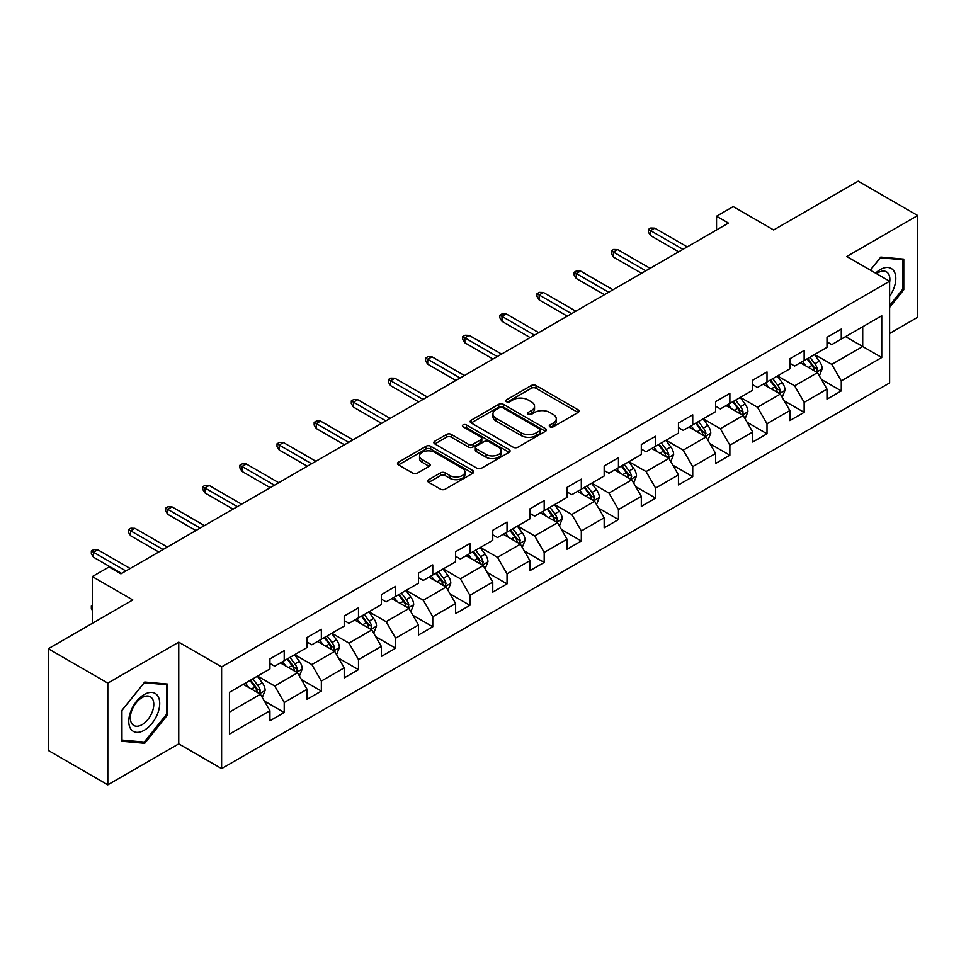 <?xml version="1.0" encoding="UTF-8"?>
<svg xmlns="http://www.w3.org/2000/svg" width="966" height="966" viewBox="0 0 966 966"><rect width="100%" height="100%" fill="white"/><g stroke="black" fill="none" stroke-linecap="round" stroke-linejoin="round"><path stroke-width="1.45" d="M549.968 426.827A2.318 1.34 0 0 0 553.228 426.827L578.066 412.494A3.309 1.908 0 0 0 579.032 411.142A3.309 1.908 0 0 0 578.066 409.789L535.997 385.506A3.309 1.908 0 0 0 531.324 385.506L506.498 399.839A2.318 1.34 0 0 0 505.822 400.781A2.318 1.34 0 0 0 506.498 401.735A2.318 1.34 0 0 0 509.77 401.735L512.982 399.876A10.578 6.11 0 0 1 527.943 399.876L531.445 401.904A10.578 6.11 0 0 1 534.536 406.215A10.578 6.11 0 0 1 531.445 410.538L528.233 412.385A2.318 1.34 0 0 0 527.557 413.339A2.318 1.34 0 0 0 528.233 414.281A2.318 1.34 0 0 0 531.505 414.281L534.717 412.422A10.578 6.11 0 0 1 549.666 412.422L553.18 414.45A10.578 6.11 0 0 1 556.271 418.761A10.578 6.11 0 0 1 553.18 423.084L549.968 424.931A2.318 1.34 0 0 0 549.28 425.885A2.318 1.34 0 0 0 549.968 426.827L549.968 424.931M428.747 479.679A3.309 1.908 0 0 0 427.781 481.02A3.309 1.908 0 0 0 428.747 482.372L440.544 489.182A3.309 1.908 0 0 0 445.217 489.182L472.797 473.268A3.309 1.908 0 0 0 473.763 471.915A3.309 1.908 0 0 0 472.797 470.575L430.727 446.28A3.309 1.908 0 0 0 426.054 446.28L398.487 462.207A3.309 1.908 0 0 0 397.521 463.559A3.309 1.908 0 0 0 398.487 464.9L412.736 473.135A3.309 1.908 0 0 0 417.409 473.135L429.206 466.324A3.309 1.908 0 0 0 430.184 464.972A3.309 1.908 0 0 0 429.206 463.62L422.142 459.538A8.839 5.108 0 0 1 419.558 455.928A8.839 5.108 0 0 1 425.016 451.219A8.839 5.108 0 0 1 434.64 452.317L462.34 468.305A8.839 5.108 0 0 1 464.924 471.915A8.839 5.108 0 0 1 459.466 476.636A8.839 5.108 0 0 1 449.83 475.526L445.217 472.857A3.309 1.908 0 0 0 440.544 472.857L428.747 479.679L428.747 482.372M889.614 333.463L917.7 317.246L917.7 215.539L858.182 181.173L773.669 229.968L733.206 206.603L716.543 216.227L728.436 223.098L120.907 573.852L109.001 566.982L92.338 576.593L92.338 623.324M107.818 683.119L107.818 784.827L178.758 743.868L178.758 642.161L107.818 683.119L48.3 648.754L132.813 599.958L92.338 576.593M178.758 642.161L221.612 666.902L889.614 281.227L889.614 382.947L221.612 768.61L221.612 666.902M917.7 215.539L846.759 256.497L889.614 281.227M513.212 447.234A3.309 1.908 0 0 0 517.885 447.234L545.464 431.307A3.309 1.908 0 0 0 546.43 429.967A3.309 1.908 0 0 0 545.464 428.614L503.407 404.331A3.309 1.908 0 0 0 498.734 404.331L471.154 420.246A3.309 1.908 0 0 0 470.188 421.599A3.309 1.908 0 0 0 471.154 422.951L513.212 447.234M464.018 427.322A2.318 1.34 0 0 1 466.361 427.648L466.361 424.907L509.13 449.588A3.309 1.908 0 0 1 510.096 450.941A3.309 1.908 0 0 1 509.13 452.293L481.551 468.208A3.309 1.908 0 0 1 476.878 468.208L434.821 443.925L434.821 441.22A3.309 1.908 0 0 0 433.855 442.573A3.309 1.908 0 0 0 434.821 443.925M434.821 441.22L446.618 434.41A3.309 1.908 0 0 1 451.291 434.41L468.353 444.263A3.309 1.908 0 0 0 473.026 444.263L480.851 439.747A3.309 1.908 0 0 0 481.817 438.395A3.309 1.908 0 0 0 480.851 437.043L463.088 426.791A2.318 1.34 0 0 1 462.412 425.849A2.318 1.34 0 0 1 463.849 424.617A2.318 1.34 0 0 1 466.361 424.907M107.818 784.827L48.3 750.461L48.3 648.754M264.346 701.05L284.221 712.534L284.221 702.499L307.067 689.301L307.067 699.336L321.352 691.088L321.352 681.054L344.21 667.856L344.21 677.89L358.495 669.643L358.495 659.621L381.353 646.423L381.353 656.457L395.637 648.21L395.637 638.176L418.483 624.978L418.483 635.012L432.768 626.765L432.768 616.731L455.626 603.533L455.626 613.567L469.911 605.32L469.911 595.298L492.757 582.1L492.757 592.134L507.041 583.887L507.041 573.852L529.899 560.654L529.899 570.689L544.184 562.441L544.184 552.407L567.03 539.209L567.03 549.243L581.315 540.996L581.315 530.974L604.173 517.776L604.173 527.81L618.457 519.563L618.457 509.529L641.315 496.331L641.315 506.365L655.6 498.118L655.6 488.084L678.446 474.886L678.446 484.92L692.731 476.673L692.731 466.65L715.589 453.452L715.589 463.487L729.873 455.24L729.873 445.205L752.719 432.007L752.719 442.042L767.004 433.794L767.004 423.76L789.862 410.562L789.862 420.596L804.147 412.349L804.147 402.327L826.993 389.129L826.993 399.163L841.277 390.916L841.277 380.882L881.753 357.517L881.753 315.725L862.71 326.725L862.71 346.516L881.753 357.517M284.221 712.534L269.937 720.781L269.937 710.747L229.461 734.112L229.461 692.32L269.937 668.955L269.937 658.933L284.221 650.686L284.221 660.72L307.067 647.522L307.067 637.488L321.352 629.24L321.352 639.275L344.21 626.077L344.21 616.042L358.495 607.795L358.495 617.829L381.353 604.631L381.353 594.609L395.637 586.362L395.637 596.396L418.483 583.198L418.483 573.164L432.768 564.917L432.768 574.951L455.626 561.753L455.626 551.719L469.911 543.472L469.911 553.506L492.757 540.308L492.757 530.286L507.041 522.038L507.041 532.073L529.899 518.875L529.899 508.84L544.184 500.593L544.184 510.628L567.03 497.43L567.03 487.395L581.315 479.148L581.315 489.182L604.173 475.984L604.173 465.962L618.457 457.715L618.457 467.749L641.315 454.551L641.315 444.517L655.6 436.27L655.6 446.304L678.446 433.106L678.446 423.072L692.731 414.825L692.731 424.859L715.589 411.661L715.589 401.639L729.873 393.391L729.873 403.426L752.719 390.228L752.719 380.193L767.004 371.946L767.004 381.981L789.862 368.783L789.862 358.748L804.147 350.501L804.147 360.535L826.993 347.337L826.993 337.315L841.277 329.068L841.277 339.102L881.753 315.725M280.406 662.918L297.552 672.807L274.694 686.005L257.56 676.103M269.937 663.461L274.694 666.214L284.221 660.72M274.694 686.005L284.221 702.499M297.552 672.807L307.067 689.301M317.548 641.472L334.683 651.374L311.837 664.56L294.69 654.67M307.067 642.028L311.837 644.769L321.352 639.275M311.837 664.56L321.352 681.054M334.683 651.374L344.21 667.856M354.679 620.027L371.825 629.929L348.968 643.127L331.833 633.225M344.21 620.583L348.968 623.336L358.495 617.829M348.968 643.127L358.495 659.621M371.825 629.929L381.353 646.423M391.822 598.594L408.968 608.483L386.11 621.681L368.964 611.78M381.353 599.137L386.11 601.89L395.637 596.396M386.11 621.681L395.637 638.176M408.968 608.483L418.483 624.978M428.964 577.149L446.099 587.05L423.241 600.236L406.106 590.347M418.483 577.704L423.241 580.445L432.768 574.951M423.241 600.236L432.768 616.731M446.099 587.05L455.626 603.533M466.095 555.704L483.241 565.605L460.384 578.803L443.249 568.902M455.626 556.259L460.384 559.012L469.911 553.506M460.384 578.803L469.911 595.298M483.241 565.605L492.757 582.1M503.238 534.27L520.372 544.16L497.526 557.358L480.38 547.456M492.757 534.814L497.526 537.567L507.041 532.073M497.526 557.358L507.041 573.852M520.372 544.16L529.899 560.654M540.368 512.825L557.515 522.727L534.657 535.913L517.522 526.023M529.899 513.381L534.657 516.122L544.184 510.628M534.657 535.913L544.184 552.407M557.515 522.727L567.03 539.209M577.511 491.38L594.645 501.282L571.8 514.48L554.653 504.578M567.03 491.935L571.8 494.677L581.315 489.182M571.8 514.48L581.315 530.974M594.645 501.282L604.173 517.776M614.642 469.947L631.788 479.836L608.93 493.034L591.796 483.133M604.173 470.49L608.93 473.243L618.457 467.749M608.93 493.034L618.457 509.529M631.788 479.836L641.315 496.331M651.784 448.502L668.931 458.403L646.073 471.589L628.926 461.7M641.315 449.057L646.073 451.798L655.6 446.304M646.073 471.589L655.6 488.084M668.931 458.403L678.446 474.886M688.927 427.057L706.061 436.958L683.216 450.156L666.069 440.255M678.446 427.612L683.216 430.353L692.731 424.859M683.216 450.156L692.731 466.65M706.061 436.958L715.589 453.452M726.058 405.623L743.204 415.513L720.346 428.711L703.212 418.809M715.589 406.167L720.346 408.92L729.873 403.426M720.346 428.711L729.873 445.205M743.204 415.513L752.719 432.007M763.2 384.178L780.335 394.08L757.489 407.266L740.342 397.376M752.719 384.734L757.489 387.475L767.004 381.981M757.489 407.266L767.004 423.76M780.335 394.08L789.862 410.562M800.331 362.733L817.477 372.635L794.62 385.832L777.485 375.931M789.862 363.288L794.62 366.029L804.147 360.535M794.62 385.832L804.147 402.327M817.477 372.635L826.993 389.129M845.564 336.627L862.71 346.516L831.762 364.387L814.616 354.486M826.993 341.843L831.762 344.596L841.277 339.102M831.762 364.387L841.277 380.882M178.758 743.868L221.612 768.61M716.543 216.227L716.543 229.968M229.461 712.123L260.409 694.252L243.275 684.351M260.409 694.252L269.937 710.747M821.402 379.433L841.277 390.916M784.271 400.878L804.147 412.349M747.129 422.323L767.004 433.794M709.986 443.756L729.873 455.24M672.855 465.201L692.731 476.673M635.713 486.647L655.6 498.118M598.582 508.08L618.457 519.563M561.439 529.525L581.315 540.996M524.309 550.97L544.184 562.441M487.166 572.403L507.041 583.887M450.023 593.849L469.911 605.32M412.893 615.294L432.768 626.765M375.75 636.727L395.637 648.21M338.619 658.172L358.495 669.643M301.477 679.617L321.352 691.088M889.614 307.369L903.778 289.74L903.778 259.117L880.799 257.065L870.318 270.094M121.74 741.248L144.719 743.301L167.686 714.719L167.686 684.085L144.719 682.032L121.74 710.614L121.74 741.248M902.582 289.063L903.778 289.74M166.502 714.031L167.686 714.719M142.292 741.9L144.719 743.301M550.886 427.153L553.18 425.825A10.578 6.11 0 0 0 556.271 421.514L556.271 418.761M534.536 406.215L534.536 408.968A10.578 6.11 0 0 1 531.445 413.279L529.151 414.607M578.018 412.518L535.997 388.26A3.309 1.908 0 0 0 531.324 388.26L507.428 402.061M545.416 431.331L503.407 407.072A3.309 1.908 0 0 0 498.734 407.072L471.203 422.975M539.62 430.908A2.318 1.34 0 0 0 540.296 429.967A2.318 1.34 0 0 0 539.62 429.013L502.706 407.7A2.318 1.34 0 0 0 499.434 407.7L496.041 409.656A10.578 6.11 0 0 0 492.95 413.979A10.578 6.11 0 0 0 496.041 418.29L521.278 432.865A10.578 6.11 0 0 0 536.239 432.865L539.62 430.908L539.62 433.649A2.318 1.34 0 0 0 540.296 432.708L540.296 429.967M492.95 413.979L492.95 416.72A10.578 6.11 0 0 0 496.041 421.043L496.041 418.29M539.62 433.649L536.239 435.606A10.578 6.11 0 0 1 521.278 435.606L496.041 421.043M434.869 443.949L446.618 437.163L446.618 434.41M481.817 438.395L481.817 441.148A3.309 1.908 0 0 1 480.851 442.488L473.026 447.017A3.309 1.908 0 0 1 468.353 447.017L451.291 437.163A3.309 1.908 0 0 0 446.618 437.163M466.361 427.648L509.082 452.317M486.055 454.479A8.839 5.108 0 0 0 495.691 455.59A8.839 5.108 0 0 0 501.149 450.868A8.839 5.108 0 0 0 498.553 447.258L488.796 441.631A3.309 1.908 0 0 0 484.123 441.631L476.298 446.147A3.309 1.908 0 0 0 475.332 447.5A3.309 1.908 0 0 0 476.298 448.852L486.055 454.479L486.055 457.232A8.839 5.108 0 0 0 495.691 458.331A8.839 5.108 0 0 0 501.149 453.622L501.149 450.868M475.332 447.5L475.332 450.253A3.309 1.908 0 0 0 476.298 451.593L476.298 448.852M486.055 457.232L476.298 451.593M464.924 471.915L464.924 474.668A8.839 5.108 0 0 1 459.466 479.377A8.839 5.108 0 0 1 449.83 478.279L445.217 475.61A3.309 1.908 0 0 0 440.544 475.61L428.783 482.396M419.558 455.928L419.558 458.681A8.839 5.108 0 0 0 422.142 462.291L422.142 459.538M429.17 466.349L422.142 462.291M472.748 473.292L430.727 449.033A3.309 1.908 0 0 0 426.054 449.033L398.523 464.924M819.361 375.895L822.187 368.758A8.923 5.156 -120 0 0 819.337 361.163L814.423 354.607M805.861 365.933L802.529 361.477M816.101 371.838L817.369 369.133A8.923 5.156 -120 0 0 814.821 363.771L809.906 357.215M807.673 358.507L813.118 365.776A4.54 2.62 60 0 1 813.952 367.165L817.369 369.133M807.045 358.857L811.959 365.426A8.923 5.156 60 0 1 814.519 370.787M682.974 249.349L650.553 230.62L650.553 235.571L648.403 232.142L648.403 229.389L650.553 230.62L654.827 228.157L687.261 246.873M650.553 235.571L678.687 251.824M648.403 229.389L650.782 228.012L654.827 228.157M889.614 296.357A21.88 12.63 120 0 0 893.731 288.617A21.88 12.63 120 0 0 892.367 269.248A21.88 12.63 120 0 0 875.594 273.137M901.109 258.876L902.582 259.733L902.582 289.402L889.614 305.546M870.366 270.13L880.328 257.741L902.582 259.733M889.614 282.398A16.567 9.563 120 0 0 886.438 271.82A16.567 9.563 120 0 0 876.548 273.692M144.236 730.26A21.88 12.63 120 0 0 159.716 703.453A21.88 12.63 120 0 0 144.236 694.53A21.88 12.63 120 0 0 128.768 721.324A21.88 12.63 120 0 0 144.236 730.26M142.074 724.669A16.567 9.563 120 0 0 152.894 710.07A16.567 9.563 120 0 0 150.358 696.788A16.567 9.563 120 0 0 142.074 697.609A16.567 9.563 120 0 0 131.243 712.208A16.567 9.563 120 0 0 133.779 725.49A16.567 9.563 120 0 0 142.074 724.669M121.982 710.408L144.236 682.721L166.502 684.701L166.502 714.381L144.236 742.069L121.982 740.089L121.933 710.372M165.017 683.856L166.502 684.701M782.218 397.328L785.056 390.204A8.923 5.156 -120 0 0 782.206 382.596L777.292 376.04M768.731 387.366L765.386 382.91M778.958 393.283L780.238 390.578A8.923 5.156 -120 0 0 777.678 385.217L772.764 378.648M770.53 379.94L775.988 387.221A4.54 2.62 60 0 1 776.809 388.598L780.238 390.578M769.914 380.302L774.829 386.859A8.923 5.156 60 0 1 777.376 392.232M745.076 418.773L747.913 411.637A8.923 5.156 -120 0 0 745.064 404.042L740.149 397.485M731.588 408.811L728.255 404.356M741.816 414.716L743.096 412.023A8.923 5.156 -120 0 0 740.548 406.65L735.633 400.093M733.399 401.385L738.845 408.666A4.54 2.62 60 0 1 739.666 410.043L743.096 412.023M732.771 401.747L737.686 408.304A8.923 5.156 60 0 1 740.246 413.665M645.831 270.782L613.41 252.066L613.41 257.016L611.273 253.575L611.273 250.834L613.41 252.066L617.697 249.59L650.118 268.319M613.41 257.016L641.545 273.257M611.273 250.834L613.651 249.457L617.697 249.59M608.701 292.227L576.267 273.511L576.267 278.462L574.13 275.02L574.13 272.267L576.267 273.511L580.554 271.035L612.975 289.752M576.267 278.462L604.414 294.702M574.13 272.267L576.509 270.903L580.554 271.035M707.945 440.218L710.771 433.082A8.923 5.156 -120 0 0 707.933 425.487L703.019 418.93M694.445 430.256L691.113 425.801M704.685 436.161L705.965 433.456A8.923 5.156 -120 0 0 703.405 428.095L698.49 421.538M696.257 422.83L701.702 430.099A4.54 2.62 60 0 1 702.536 431.488L705.965 433.456M695.641 423.18L700.543 429.749A8.923 5.156 60 0 1 703.103 435.111M670.802 461.651L673.64 454.527A8.923 5.156 -120 0 0 670.79 446.92L665.876 440.363M657.315 451.69L653.97 447.234M667.542 457.606L668.822 454.901A8.923 5.156 -120 0 0 666.262 449.54L661.36 442.971M659.114 444.263L664.572 451.545A4.54 2.62 60 0 1 665.393 452.921L668.822 454.901M658.498 444.626L663.413 451.182A8.923 5.156 60 0 1 665.96 456.556M633.672 483.097L636.497 475.96A8.923 5.156 -120 0 0 633.66 468.365L628.745 461.808M620.172 473.135L616.839 468.679M630.412 479.039L631.679 476.347A8.923 5.156 -120 0 0 629.132 470.973L624.217 464.417M621.983 465.709L627.429 472.99A4.54 2.62 60 0 1 628.262 474.366L631.679 476.347M621.355 466.071L626.27 472.628A8.923 5.156 60 0 1 628.83 477.989M571.558 313.672L539.137 294.944L539.137 299.895L536.987 296.465L536.987 293.712L539.137 294.944L543.423 292.481L575.845 311.197M539.137 299.895L567.271 316.148M536.987 293.712L539.378 292.336L543.423 292.481M534.415 335.105L501.994 316.389L501.994 321.34L499.857 317.899L499.857 315.158L501.994 316.389L506.281 313.914L538.702 332.642M501.994 321.34L530.141 337.581M499.857 315.158L502.235 313.781L506.281 313.914M497.285 356.551L464.863 337.834L464.863 342.785L462.714 339.344L462.714 336.591L464.863 337.834L469.15 335.359L501.571 354.075M464.863 342.785L492.998 359.026M462.714 336.591L465.093 335.226L469.15 335.359M460.142 377.996L427.721 359.267L427.721 364.218L425.583 360.789L425.583 358.036L427.721 359.267L432.007 356.804L464.429 375.52M427.721 364.218L455.855 380.471M425.583 358.036L427.962 356.659L432.007 356.804M423.011 399.429L390.59 380.713L390.59 385.663L388.441 382.222L388.441 379.481L390.59 380.713L394.865 378.237L427.298 396.966M390.59 385.663L418.725 401.904M388.441 379.481L390.819 378.104L394.865 378.237M385.869 420.874L353.447 402.158L353.447 407.109L351.31 403.667L351.31 400.914L353.447 402.158L357.734 399.683L390.155 418.399M353.447 407.109L381.582 423.35M351.31 400.914L353.689 399.55L357.734 399.683M348.738 442.319L316.305 423.591L316.305 428.542L314.167 425.112L314.167 422.359L316.305 423.591L320.591 421.128L353.013 439.844M316.305 428.542L344.451 444.795M314.167 422.359L316.546 420.983L320.591 421.128M311.595 463.752L279.174 445.036L279.174 449.987L277.025 446.546L277.025 443.805L279.174 445.036L283.461 442.561L315.882 461.289M279.174 449.987L307.309 466.228M277.025 443.805L279.416 442.428L283.461 442.561M274.453 485.198L242.031 466.481L242.031 471.432L239.894 467.991L239.894 465.238L242.031 466.481L246.318 464.006L278.739 482.722M242.031 471.432L270.178 487.673M239.894 465.238L242.273 463.873L246.318 464.006M237.322 506.643L204.901 487.915L204.901 492.865L202.751 489.436L202.751 486.683L204.901 487.915L209.187 485.451L241.609 504.167M204.901 492.865L233.035 509.118M202.751 486.683L205.13 485.306L209.187 485.451M200.179 528.076L167.758 509.36L167.758 514.31L165.621 510.869L165.621 508.128L167.758 509.36L172.045 506.884L204.466 525.613M167.758 514.31L195.893 530.551M165.621 508.128L167.999 506.752L172.045 506.884M163.049 549.521L130.627 530.805L130.627 535.756L128.478 532.314L128.478 529.561L130.627 530.805L134.902 528.33L167.335 547.046M130.627 535.756L158.762 551.997M128.478 529.561L130.857 528.197L134.902 528.33M596.529 504.542L599.367 497.405A8.923 5.156 -120 0 0 596.517 489.81L591.603 483.254M583.041 494.58L579.697 490.124M593.269 500.485L594.549 497.78A8.923 5.156 -120 0 0 591.989 492.418L587.074 485.862M584.841 487.154L590.298 494.423A4.54 2.62 60 0 1 591.12 495.812L594.549 497.78M584.225 487.504L589.139 494.073A8.923 5.156 60 0 1 591.687 499.434M559.399 525.975L562.224 518.851A8.923 5.156 -120 0 0 559.374 511.243L554.46 504.687M545.899 516.013L542.566 511.557M556.138 521.93L557.406 519.225A8.923 5.156 -120 0 0 554.858 513.864L549.944 507.295M547.71 508.587L553.156 515.868A4.54 2.62 60 0 1 553.989 517.245L557.406 519.225M547.082 508.949L551.997 515.506A8.923 5.156 60 0 1 554.556 520.879M522.256 547.42L525.093 540.284A8.923 5.156 -120 0 0 522.244 532.689L517.329 526.132M508.768 537.458L505.423 533.003M518.996 543.363L520.276 540.67A8.923 5.156 -120 0 0 517.716 535.297L512.801 528.74M510.567 530.032L516.025 537.313A4.54 2.62 60 0 1 516.846 538.69L520.276 540.67M509.951 530.394L514.866 536.951A8.923 5.156 60 0 1 517.414 542.312M485.113 568.865L487.951 561.729A8.923 5.156 -120 0 0 485.101 554.134L480.187 547.577M471.625 558.903L468.293 554.448M481.853 564.808L483.133 562.103A8.923 5.156 -120 0 0 480.585 556.742L475.67 550.185M473.437 551.477L478.882 558.746A4.54 2.62 60 0 1 479.704 560.135L483.133 562.103M472.809 551.827L477.723 558.396A8.923 5.156 60 0 1 480.283 563.758M447.983 590.298L450.808 583.174A8.923 5.156 -120 0 0 447.97 575.567L443.056 569.01M434.483 580.337L431.15 575.881M444.722 586.253L446.002 583.549A8.923 5.156 -120 0 0 443.442 578.187L438.528 571.618M436.294 572.91L441.74 580.192A4.54 2.62 60 0 1 442.573 581.568L446.002 583.549M435.678 573.273L440.581 579.829A8.923 5.156 60 0 1 443.14 585.203M410.84 611.744L413.677 604.607A8.923 5.156 -120 0 0 410.828 597.012L405.913 590.455M397.352 601.782L394.007 597.326M407.58 607.686L408.86 604.994A8.923 5.156 -120 0 0 406.3 599.62L401.397 593.064M399.151 594.356L404.609 601.637A4.54 2.62 60 0 1 405.43 603.013L408.86 604.994M398.535 594.718L403.45 601.275A8.923 5.156 60 0 1 405.998 606.636M373.709 633.189L376.535 626.053A8.923 5.156 -120 0 0 373.685 618.457L368.783 611.901M360.209 623.227L356.877 618.771M370.449 629.132L371.717 626.427A8.923 5.156 -120 0 0 369.169 621.066L364.254 614.509M362.021 615.801L367.466 623.07A4.54 2.62 60 0 1 368.3 624.459L371.717 626.427M361.393 616.151L366.307 622.72A8.923 5.156 60 0 1 368.867 628.081M336.566 654.622L339.404 647.498A8.923 5.156 -120 0 0 336.554 639.89L331.64 633.334M323.079 644.66L319.734 640.204M333.306 650.577L334.586 647.872A8.923 5.156 -120 0 0 332.026 642.511L327.112 635.942M324.878 637.234L330.336 644.515A4.54 2.62 60 0 1 331.157 645.892L334.586 647.872M324.262 637.596L329.177 644.153A8.923 5.156 60 0 1 331.724 649.526M299.436 676.067L302.261 668.931A8.923 5.156 -120 0 0 299.412 661.336L294.497 654.779M285.936 666.105L282.603 661.65M296.164 672.01L297.443 669.317A8.923 5.156 -120 0 0 294.896 663.944L289.981 657.387M287.747 658.679L293.193 665.96A4.54 2.62 60 0 1 294.026 667.337L297.443 669.317M287.119 659.041L292.034 665.598A8.923 5.156 60 0 1 294.594 670.959M262.293 697.512L265.131 690.376A8.923 5.156 -120 0 0 262.281 682.781L257.367 676.224M248.793 687.55L245.461 683.095M259.033 693.455L260.313 690.75A8.923 5.156 -120 0 0 257.753 685.389L252.838 678.832M250.605 680.124L256.062 687.394A4.54 2.62 60 0 1 256.884 688.782L260.313 690.75M249.989 680.475L254.903 687.043A8.923 5.156 60 0 1 257.451 692.405M92.338 610.343L91.347 608.737L91.347 605.984L92.338 605.404M92.338 606.563L91.347 605.984M125.906 570.966L93.485 552.238L93.485 557.189L91.347 553.76L91.347 551.006L93.485 552.238L97.771 549.775L130.193 568.491M93.485 557.189L121.619 573.442M91.347 551.006L93.726 549.63L97.771 549.775M553.18 425.825L553.18 423.084M528.233 414.281L528.233 412.385M531.445 413.279L531.445 410.538M506.498 401.735L506.498 399.839M531.324 388.26L531.324 385.506M535.997 388.26L535.997 385.506M578.066 412.494L578.066 409.789M471.154 422.951L471.154 420.246M498.734 407.072L498.734 404.331M503.407 407.072L503.407 404.331M545.464 431.307L545.464 428.614M521.278 435.606L521.278 432.865M536.239 435.606L536.239 432.865M451.291 437.163L451.291 434.41M468.353 447.017L468.353 444.263M473.026 447.017L473.026 444.263M480.851 442.488L480.851 439.747M509.13 452.293L509.13 449.588M440.544 475.61L440.544 472.857M445.217 475.61L445.217 472.857M449.83 478.279L449.83 475.526M429.206 466.324L429.206 463.62M398.487 464.9L398.487 462.207M426.054 449.033L426.054 446.28M430.727 449.033L430.727 446.28M472.797 473.268L472.797 470.575M816.596 372.127L822.126 368.927M814.821 363.771L819.337 361.163M808.47 367.43L811.959 365.426M779.453 393.56L784.996 390.373M777.678 385.217L782.206 382.596M771.339 388.875L774.829 386.859M742.323 415.006L747.853 411.806M740.548 406.65L745.064 404.042M734.196 410.321L737.686 408.304M705.18 436.451L710.722 433.251M703.405 428.095L707.933 425.487M697.066 431.754L700.543 429.749M668.049 457.884L673.58 454.696M666.262 449.54L670.79 446.92M659.923 453.199L663.413 451.182M630.907 479.329L636.437 476.129M629.132 470.973L633.66 468.365M622.78 474.644L626.27 472.628M593.776 500.774L599.306 497.575M591.989 492.418L596.517 489.81M585.65 496.077L589.139 494.073M556.633 522.208L562.164 519.02M554.858 513.864L559.374 511.243M548.507 517.522L551.997 515.506M519.491 543.653L525.033 540.453M517.716 535.297L522.244 532.689M511.376 538.968L514.866 536.951M482.36 565.098L487.89 561.898M480.585 556.742L485.101 554.134M474.234 560.401L477.723 558.396M445.217 586.531L450.76 583.343M443.442 578.187L447.97 575.567M437.091 581.846L440.581 579.829M408.087 607.976L413.617 604.776M406.3 599.62L410.828 597.012M399.96 603.291L403.45 601.275M370.944 629.421L376.474 626.222M369.169 621.066L373.685 618.457M362.818 624.724L366.307 622.72M333.801 650.855L339.344 647.667M332.026 642.511L336.554 639.89M325.687 646.169L329.177 644.153M296.671 672.3L302.201 669.1M294.896 663.944L299.412 661.336M288.544 667.615L292.034 665.598M259.528 693.745L265.07 690.545M257.753 685.389L262.281 682.781M251.414 689.048L254.903 687.043"/></g></svg>
